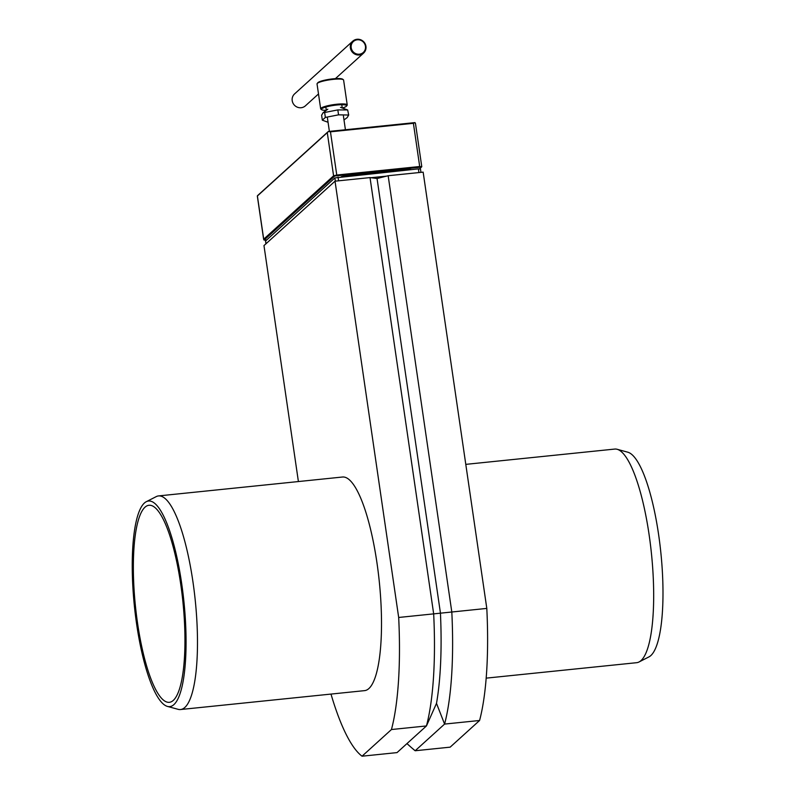 <?xml version="1.0" encoding="UTF-8"?>
<svg xmlns="http://www.w3.org/2000/svg" width="796" height="796" viewBox="0 0 796 796"><rect width="100%" height="100%" fill="white"/><g stroke="black" fill="none" stroke-linecap="round" stroke-linejoin="round"><path stroke-width="1.19" d="M327.285 132.624L328.509 131.479L330.459 131.828L336.768 175.03L333.584 175.826L327.285 132.624L257.397 195.975L263.705 239.168L333.584 175.826M257.566 195.607L328.221 131.559M334.718 176.055L264.063 240.103L263.705 239.168L264.063 240.103L266.501 239.894M419.701 168.812L421.711 166.772L419.701 166.513L413.403 123.31L415.054 122.634L415.403 123.579M328.509 131.479L414.875 122.614M421.363 167.12L334.997 175.986M411.512 169.578A16.109 2.726 171.7 0 0 401.93 169.817L352.678 174.881A16.109 2.726 171.7 0 0 341.255 176.792M336.768 175.03L419.701 166.513M413.403 123.31L330.459 131.828M265.605 240.949L334.877 177.916L418.397 168.871L420.467 169.011L420.965 172.354M371.026 177.717L386.577 176.125M370.021 177.588L377.045 178.513L440.427 612.95A167.1 40.198 84.1 0 1 436.497 703.375L426.447 725.942A176.493 42.457 -95.9 0 0 433.671 613.875L370.021 177.588L335.026 181.18L398.677 617.467A176.493 42.457 -95.9 0 1 391.453 729.534L362.041 756.2A176.493 42.457 -95.9 0 1 330.997 694.082M398.677 617.467L486.804 608.413A176.493 42.457 84.1 0 1 479.58 720.489L450.158 747.155L415.174 750.747A176.493 42.457 84.1 0 1 413.681 749.543L411.532 747.683L415.174 750.747L444.586 724.081L479.58 720.489M298.4 481.55L263.974 245.586L335.026 181.18M391.453 729.534L426.447 725.942L397.025 752.608L362.041 756.2M146.345 501.669L156.215 496.624A107.37 25.83 84.1 0 1 158.553 495.918A107.37 25.83 84.1 0 1 195.219 600.085A107.37 25.83 84.1 0 1 180.493 709.534A107.37 25.83 84.1 0 1 178.055 709.316L167.369 706.39A103.351 24.865 84.1 0 1 136.643 624.193A103.351 24.865 84.1 0 1 146.345 501.669A103.351 24.865 84.1 0 1 183.886 601.249A103.351 24.865 84.1 0 1 167.369 706.39M158.553 495.918L342.579 477.013A107.37 25.83 84.1 0 1 379.244 581.189A107.37 25.83 84.1 0 1 364.518 690.639L180.493 709.534M137.579 623.348A99.052 23.83 84.1 0 1 149.041 505.261A99.052 23.83 84.1 0 1 182.861 601.358A99.052 23.83 84.1 0 1 169.279 702.321A99.052 23.83 84.1 0 1 137.579 623.348M388.159 175.727L451.81 612.005A176.493 42.457 84.1 0 1 444.586 724.081L436.497 703.375A167.1 40.198 -95.9 0 0 440.427 612.95L377.045 178.513L388.159 175.727L423.154 172.135L486.804 608.413M406.965 743.593L411.532 747.683M486.157 678.142L636.661 662.69A107.37 25.83 -95.9 0 0 638.999 661.983A107.37 25.83 -95.9 0 0 641.447 496.187A107.37 25.83 -95.9 0 0 617.159 449.282A107.37 25.83 -95.9 0 0 614.721 449.073L465.789 464.366M638.999 661.983L648.869 656.939A103.351 24.865 -95.9 0 0 651.218 497.351A103.351 24.865 -95.9 0 0 627.845 452.218L617.159 449.282M350.399 47.929A8.05 7.701 -132.2 0 1 363.881 41.959A8.05 7.701 -132.2 0 1 355.603 54.466A8.05 7.701 -132.2 0 1 350.399 47.929M351.195 47.73A7.383 7.055 47.8 0 0 362.797 52.864A7.383 7.055 47.8 0 0 360.976 40.397A7.383 7.055 47.8 0 0 351.195 47.73M352.767 41.163L294.58 93.908A8.05 7.701 47.8 0 0 297.415 107.211A8.05 7.701 47.8 0 0 305.395 105.838L318.5 93.958M317.176 83.54L317.743 82.804A12.746 2.159 -8.3 0 1 329.912 79.222A12.746 2.159 -8.3 0 1 342.598 79.182L343.345 79.719A13.423 2.269 171.7 0 0 329.992 79.769A13.423 2.269 171.7 0 0 317.176 83.54A13.423 2.269 171.7 0 0 317.037 83.948L320.669 108.823A13.423 2.269 -8.3 0 1 333.624 104.634A13.423 2.269 -8.3 0 1 347.235 104.943A13.423 2.269 -8.3 0 1 347.086 105.361L346.529 106.087A12.746 2.159 171.7 0 0 333.733 105.4A12.746 2.159 171.7 0 0 321.664 109.719A12.746 2.159 171.7 0 0 326.231 110.355M347.235 104.943L343.603 80.078A13.423 2.269 171.7 0 0 343.345 79.719M321.664 109.719L320.917 109.181A13.423 2.269 -8.3 0 1 320.669 108.823M342.34 108.007A12.746 2.159 171.7 0 0 346.36 106.276A12.746 2.159 171.7 0 0 346.529 106.087M337.832 109.908L338.549 114.843L348.698 115.022L347.673 109.967L337.832 109.908L324.649 112.485L325.365 117.42L338.549 114.843M328.061 122.285L322.33 120.176L325.365 117.42M343.991 119.957L347.185 117.579L348.698 115.022M327.813 109.171L323.126 112.684L321.614 115.231L322.33 120.176M323.126 112.684L324.649 112.485M266.013 243.745L265.575 240.73M335.345 181.15L334.877 177.916M338.589 180.821L338.051 177.12M418.935 172.563L418.397 168.871M361.235 174.742L361.125 174.016M257.327 196.015L263.645 239.367M415.462 123.38L421.78 166.732M265.944 243.805L265.516 240.86M352.121 175.677L352.021 174.951M345.424 129.748L343.414 115.977M342.25 107.977L341.773 104.724M329.385 131.39L327.365 117.549M326.31 110.296L325.833 107.042M363.583 53.103L335.405 78.635M340.489 107.331L347.673 109.967"/></g></svg>
